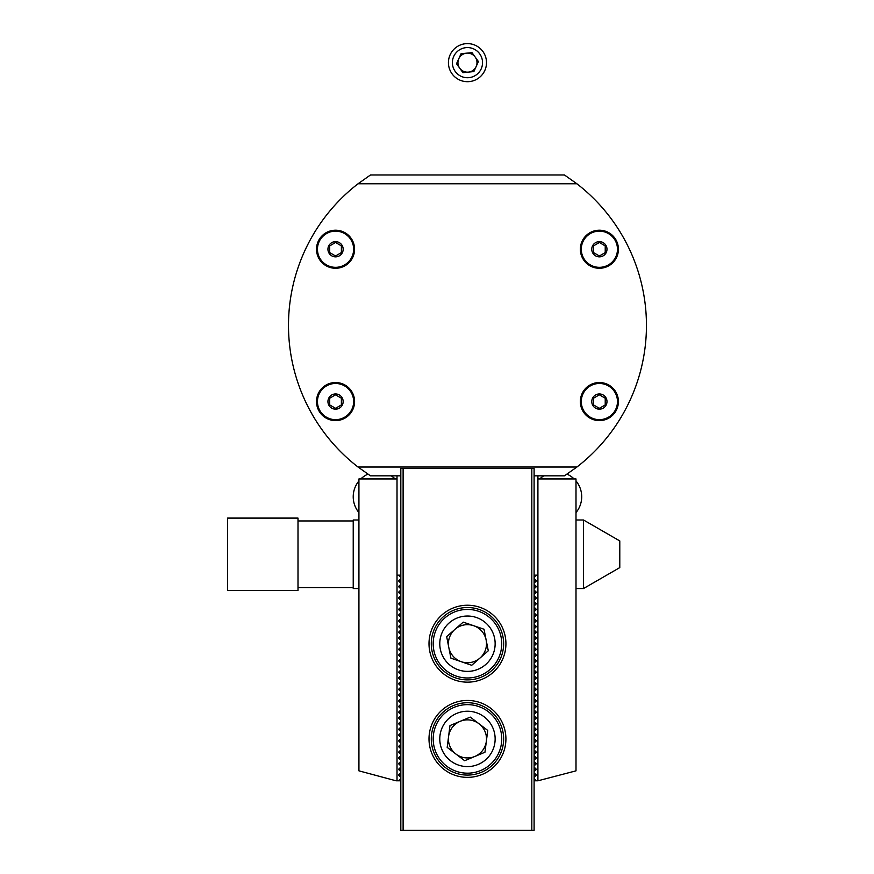 <?xml version="1.0" encoding="UTF-8"?>
<svg xmlns="http://www.w3.org/2000/svg" width="874" height="874" viewBox="0 0 874 874"><rect width="100%" height="100%" fill="white"/><g stroke="black" fill="none" stroke-linecap="round" stroke-linejoin="round"><path stroke-width="1.31" d="M575.999 480.951A24.756 24.756 0 0 1 575.999 512.579M539.782 478.941A24.756 24.756 0 0 1 543.759 475.827M567.008 474.145A24.756 24.756 0 0 1 574.12 478.941M358.93 512.579A24.756 24.756 0 0 1 358.93 480.951M360.809 478.941A24.756 24.756 0 0 1 367.921 474.145M391.17 475.827A24.756 24.756 0 0 1 395.146 478.941M593.544 252.619L593.544 245.878L599.378 242.502L605.223 245.878L605.223 252.619L599.378 255.984L593.544 252.619M606.993 249.243A7.615 7.615 0 0 0 595.576 242.644A7.615 7.615 0 0 0 595.576 255.842A7.615 7.615 0 0 0 606.993 249.243M617.47 249.243A18.092 18.092 0 0 0 590.332 233.577A18.092 18.092 0 0 0 590.332 264.909A18.092 18.092 0 0 0 617.47 249.243M593.544 404.935L593.544 398.194L599.378 394.829L605.223 398.194L605.223 404.935L599.378 408.311L593.544 404.935M606.993 401.57A7.615 7.615 0 0 0 595.576 394.972A7.615 7.615 0 0 0 595.576 408.158A7.615 7.615 0 0 0 606.993 401.57M617.47 401.57A18.092 18.092 0 0 0 590.332 385.904A18.092 18.092 0 0 0 590.332 417.237A18.092 18.092 0 0 0 617.47 401.57M341.384 245.878L341.384 252.619L335.55 255.984L329.716 252.619L329.716 245.878L335.55 242.502L341.384 245.878M327.936 249.243A7.615 7.615 0 0 0 339.352 255.842A7.615 7.615 0 0 0 339.352 242.644A7.615 7.615 0 0 0 327.936 249.243M317.459 249.243A18.092 18.092 0 0 0 344.596 264.909A18.092 18.092 0 0 0 344.596 233.577A18.092 18.092 0 0 0 317.459 249.243M341.384 398.194L341.384 404.935L335.55 408.311L329.716 404.935L329.716 398.194L335.55 394.829L341.384 398.194M327.936 401.57A7.615 7.615 0 0 0 339.352 408.158A7.615 7.615 0 0 0 339.352 394.972A7.615 7.615 0 0 0 327.936 401.57M317.459 401.57A18.092 18.092 0 0 0 344.596 417.237A18.092 18.092 0 0 0 344.596 385.904A18.092 18.092 0 0 0 317.459 401.57M458.795 58.722A9.516 9.516 0 0 0 468.398 72.127A9.516 9.516 0 0 0 475.205 57.105A9.516 9.516 0 0 0 458.795 58.722M473.872 71.581L462.936 72.662L456.523 63.726L461.057 53.718L472.004 52.637L478.406 61.562L473.872 71.581M468.945 77.655A15.087 15.087 0 0 0 479.717 53.86A15.087 15.087 0 0 0 453.726 56.428A15.087 15.087 0 0 0 468.945 77.655M469.338 81.599A19.042 19.042 0 0 0 482.94 51.555A19.042 19.042 0 0 0 450.121 54.8A19.042 19.042 0 0 0 469.338 81.599M454.928 629.367A19.042 19.042 0 0 0 461.319 661.727A19.042 19.042 0 0 0 486.141 640.019A19.042 19.042 0 0 0 454.928 629.367M471.72 665.278L450.918 658.177L446.658 636.611L463.209 622.135L484.01 629.236L488.271 650.802L471.72 665.278M458.533 669.899A27.673 27.673 0 0 0 494.618 638.348A27.673 27.673 0 0 0 449.247 622.867A27.673 27.673 0 0 0 458.533 669.899M456.403 676.148A34.272 34.272 0 0 0 501.086 637.07A34.272 34.272 0 0 0 444.899 617.907A34.272 34.272 0 0 0 456.403 676.148M460.128 721.334A19.042 19.042 0 0 0 455.922 754.044A19.042 19.042 0 0 0 486.348 741.338A19.042 19.042 0 0 0 460.128 721.334M464.662 760.708L447.182 747.379L449.979 725.573L470.267 717.095L487.747 730.435L484.95 752.241L464.662 760.708M450.678 760.915A27.673 27.673 0 0 0 494.913 742.441A27.673 27.673 0 0 0 456.796 713.37A27.673 27.673 0 0 0 450.678 760.915M446.68 766.159A34.272 34.272 0 0 0 501.458 743.282A34.272 34.272 0 0 0 454.251 707.284A34.272 34.272 0 0 0 446.68 766.159M403.111 468.53L400.827 468.53L400.827 830.3L534.101 830.3L534.101 468.53L403.111 468.53L403.111 830.3M531.818 468.53L531.818 830.3M429.003 643.701A38.467 38.467 0 0 0 486.698 677.011A38.467 38.467 0 0 0 486.698 610.391A38.467 38.467 0 0 0 429.003 643.701M429.003 738.901A38.467 38.467 0 0 0 486.698 772.212A38.467 38.467 0 0 0 486.698 705.602A38.467 38.467 0 0 0 429.003 738.901M431.286 738.901A36.173 36.173 0 0 0 485.551 770.234A36.173 36.173 0 0 0 485.551 707.579A36.173 36.173 0 0 0 431.286 738.901M431.286 643.701A36.173 36.173 0 0 0 485.551 675.034A36.173 36.173 0 0 0 485.551 612.379A36.173 36.173 0 0 0 431.286 643.701M618.421 249.243A19.042 19.042 0 0 0 589.863 232.757A19.042 19.042 0 0 0 589.863 265.729A19.042 19.042 0 0 0 618.421 249.243M618.421 401.57A19.042 19.042 0 0 1 589.863 418.056A19.042 19.042 0 0 1 589.863 385.073A19.042 19.042 0 0 1 618.421 401.57M316.508 249.243A19.042 19.042 0 0 1 345.066 232.757A19.042 19.042 0 0 1 345.066 265.729A19.042 19.042 0 0 1 316.508 249.243M358.034 467.033L576.906 467.033A178.984 178.984 0 0 0 576.906 183.78L358.034 183.78A178.984 178.984 0 0 0 358.034 467.033L370.467 475.827L400.827 475.827M316.508 401.57A19.042 19.042 0 0 0 345.066 418.056A19.042 19.042 0 0 0 345.066 385.073A19.042 19.042 0 0 0 316.508 401.57M534.101 475.827L564.462 475.827L576.906 467.033M358.034 183.78L370.467 174.986L564.462 174.986L576.906 183.78M353.227 520.948L298.001 520.948M298.001 518.096L298.001 590.453L227.557 590.453L227.557 518.096L298.001 518.096M358.93 519.997L353.227 519.997L353.227 588.541L358.93 588.541M583.515 588.541L619.786 567.597L619.786 540.94L583.515 519.997L583.515 588.541L575.999 588.541M583.515 519.997L575.999 519.997M534.101 575.158L536.418 575.158L534.101 577.463M534.101 583.176L536.418 580.871L534.101 578.566M534.101 588.89L536.418 586.585L534.101 584.28M534.101 594.604L536.418 592.299L534.101 589.983M534.101 600.318L536.418 598.013L534.101 595.697M534.101 606.032L536.418 603.716L534.101 601.41M534.101 611.745L536.418 609.429L534.101 607.124M534.101 617.448L536.418 615.143L534.101 612.838M534.101 623.162L536.418 620.857L534.101 618.552M534.101 628.876L536.418 626.571L534.101 624.255M534.101 634.59L536.418 632.284L534.101 629.968M534.101 640.303L536.418 637.987L534.101 635.682M534.101 646.017L536.418 643.701L534.101 641.396M534.101 651.72L536.418 649.415L534.101 647.11M534.101 657.434L536.418 655.129L534.101 652.823M534.101 663.148L536.418 660.842L534.101 658.537M534.101 668.861L536.418 666.556L534.101 664.24M534.101 674.575L536.418 672.27L534.101 669.954M534.101 680.289L536.418 677.973L534.101 675.668M534.101 686.003L536.418 683.687L534.101 681.381M534.101 691.705L536.418 689.4L534.101 687.095M534.101 697.419L536.418 695.114L534.101 692.809M534.101 703.133L536.418 700.828L534.101 698.512M534.101 708.847L536.418 706.542L534.101 704.226M534.101 714.561L536.418 712.244L534.101 709.939M534.101 720.274L536.418 717.958L534.101 715.653M534.101 725.977L536.418 723.672L534.101 721.367M534.101 731.691L536.418 729.386L534.101 727.081M534.101 737.405L536.418 735.1L534.101 732.794M534.101 743.119L536.418 740.813L534.101 738.497M534.101 748.832L536.418 746.527L534.101 744.211M534.101 754.546L536.418 752.23L534.101 749.925M534.101 760.26L536.418 757.944L534.101 755.639M534.101 765.963L536.418 763.658L534.101 761.352M534.101 771.676L536.418 769.371L534.101 767.066M534.101 777.39L536.418 775.085L534.101 772.769M537.914 475.827L537.914 780.799L536.418 780.799L534.101 778.483M537.914 575.158L536.418 575.158M536.418 580.871L534.101 580.871M536.418 586.585L534.101 586.585M536.418 592.299L534.101 592.299M536.418 598.013L534.101 598.013M536.418 603.716L534.101 603.716M536.418 609.429L534.101 609.429M536.418 615.143L534.101 615.143M536.418 620.857L534.101 620.857M536.418 626.571L534.101 626.571M536.418 632.284L534.101 632.284M536.418 637.987L534.101 637.987M536.418 643.701L534.101 643.701M536.418 649.415L534.101 649.415M536.418 655.129L534.101 655.129M536.418 660.842L534.101 660.842M536.418 666.556L534.101 666.556M536.418 672.27L534.101 672.27M536.418 677.973L534.101 677.973M536.418 683.687L534.101 683.687M536.418 689.4L534.101 689.4M536.418 695.114L534.101 695.114M536.418 700.828L534.101 700.828M536.418 706.542L534.101 706.542M536.418 712.244L534.101 712.244M536.418 717.958L534.101 717.958M536.418 723.672L534.101 723.672M536.418 729.386L534.101 729.386M536.418 735.1L534.101 735.1M536.418 740.813L534.101 740.813M536.418 746.527L534.101 746.527M536.418 752.23L534.101 752.23M536.418 757.944L534.101 757.944M536.418 763.658L534.101 763.658M536.418 769.371L534.101 769.371M536.418 775.085L534.101 775.085M536.418 780.799L534.101 780.799M397.014 478.941L358.93 478.941L358.93 770.846L396.064 780.799L400.827 780.799M537.914 780.799L575.999 770.846L575.999 478.941L537.914 478.941M397.014 475.827L397.014 575.158L398.511 575.158L400.827 577.463M398.511 780.799L400.827 778.483M397.014 780.799L397.014 575.158M400.827 777.39L398.511 775.085L400.827 772.769M400.827 771.676L398.511 769.371L400.827 767.066M400.827 765.963L398.511 763.658L400.827 761.352M400.827 760.26L398.511 757.944L400.827 755.639M400.827 754.546L398.511 752.23L400.827 749.925M400.827 748.832L398.511 746.527L400.827 744.211M400.827 743.119L398.511 740.813L400.827 738.497M400.827 737.405L398.511 735.1L400.827 732.794M400.827 731.691L398.511 729.386L400.827 727.081M400.827 725.977L398.511 723.672L400.827 721.367M400.827 720.274L398.511 717.958L400.827 715.653M400.827 714.561L398.511 712.244L400.827 709.939M400.827 708.847L398.511 706.542L400.827 704.226M400.827 703.133L398.511 700.828L400.827 698.512M400.827 697.419L398.511 695.114L400.827 692.809M400.827 691.705L398.511 689.4L400.827 687.095M400.827 686.003L398.511 683.687L400.827 681.381M400.827 680.289L398.511 677.973L400.827 675.668M400.827 674.575L398.511 672.27L400.827 669.954M400.827 668.861L398.511 666.556L400.827 664.24M400.827 663.148L398.511 660.842L400.827 658.537M400.827 657.434L398.511 655.129L400.827 652.823M400.827 651.72L398.511 649.415L400.827 647.11M400.827 646.017L398.511 643.701L400.827 641.396M400.827 640.303L398.511 637.987L400.827 635.682M400.827 634.59L398.511 632.284L400.827 629.968M400.827 628.876L398.511 626.571L400.827 624.255M400.827 623.162L398.511 620.857L400.827 618.552M400.827 617.448L398.511 615.143L400.827 612.838M400.827 611.745L398.511 609.429L400.827 607.124M400.827 606.032L398.511 603.716L400.827 601.41M400.827 600.318L398.511 598.013L400.827 595.697M400.827 594.604L398.511 592.299L400.827 589.983M400.827 588.89L398.511 586.585L400.827 584.28M400.827 583.176L398.511 580.871L400.827 578.566M400.827 575.158L398.511 575.158M398.511 775.085L400.827 775.085M398.511 769.371L400.827 769.371M398.511 763.658L400.827 763.658M398.511 757.944L400.827 757.944M398.511 752.23L400.827 752.23M398.511 746.527L400.827 746.527M398.511 740.813L400.827 740.813M398.511 735.1L400.827 735.1M398.511 729.386L400.827 729.386M398.511 723.672L400.827 723.672M398.511 717.958L400.827 717.958M398.511 712.244L400.827 712.244M398.511 706.542L400.827 706.542M398.511 700.828L400.827 700.828M398.511 695.114L400.827 695.114M398.511 689.4L400.827 689.4M398.511 683.687L400.827 683.687M398.511 677.973L400.827 677.973M398.511 672.27L400.827 672.27M398.511 666.556L400.827 666.556M398.511 660.842L400.827 660.842M398.511 655.129L400.827 655.129M398.511 649.415L400.827 649.415M398.511 643.701L400.827 643.701M398.511 637.987L400.827 637.987M398.511 632.284L400.827 632.284M398.511 626.571L400.827 626.571M398.511 620.857L400.827 620.857M398.511 615.143L400.827 615.143M398.511 609.429L400.827 609.429M398.511 603.716L400.827 603.716M398.511 598.013L400.827 598.013M398.511 592.299L400.827 592.299M398.511 586.585L400.827 586.585M398.511 580.871L400.827 580.871M353.227 587.59L298.001 587.59"/></g></svg>
